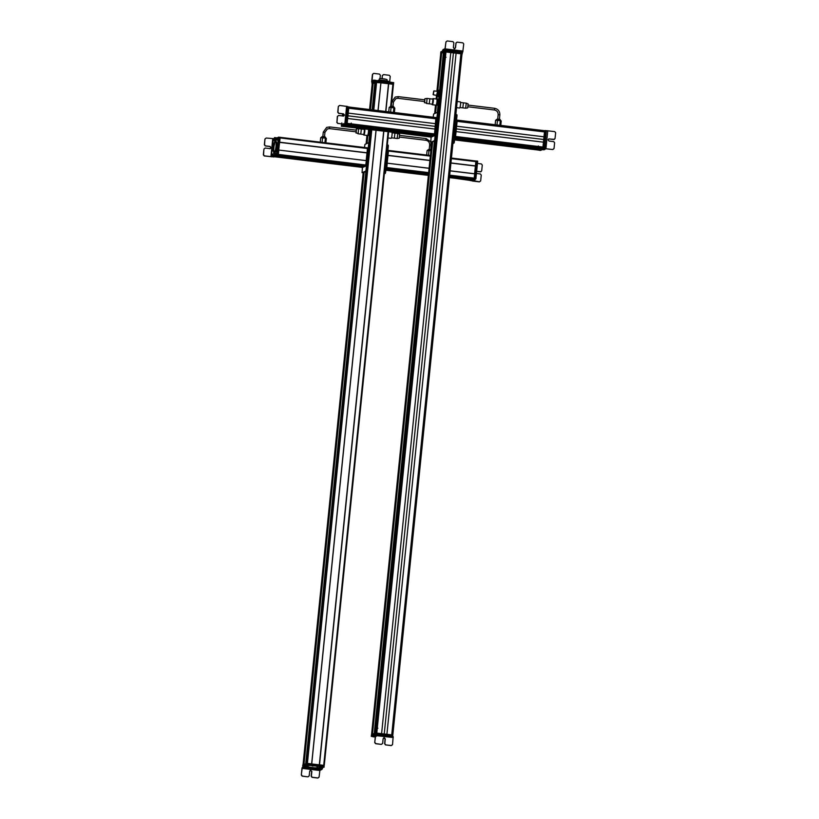 <?xml version="1.0" encoding="UTF-8"?>
<svg xmlns="http://www.w3.org/2000/svg" width="819" height="819" viewBox="0 0 819 819"><rect width="100%" height="100%" fill="white"/><g stroke="black" fill="none" stroke-linecap="round" stroke-linejoin="round"><path stroke-width="1.23" d="M372.297 83.149L375.952 81.511L393.315 83.569L393.683 82.627L376.054 80.497L372.123 82.269L372.256 83.999L375.89 82.207L380.927 82.791L378.091 110.555L380.917 82.791L375.276 82.484L372.491 109.879L375.276 82.484M366.789 171.13L306.634 763.349L306.091 763.584L366.236 171.406L306.091 763.595M375.256 82.678L372.461 109.879M373.136 83.425L370.475 109.633L373.136 83.425L375.225 82.668M365.868 171.57L305.722 763.748L303.962 764.536L364.107 172.348L303.951 764.536M373.116 83.62L370.434 109.633M372.195 83.845L369.584 109.531L372.195 83.845L373.075 83.61M363.738 172.512L303.593 764.69L303.01 764.956L363.165 172.768L303.01 764.956M388.482 83.753L393.509 84.337L388.554 83.722L385.739 111.486M383.722 131.357L319.369 764.833L311.732 763.953M380.907 82.842L388.554 83.722M388.257 135.452A3.061 0.553 -83.1 0 0 388.441 133.692M369.144 129.494L369.185 133.814L368.53 135.555L367.465 135.616L368.601 135.37L368.785 132.135L368.14 135.319M369.215 129.31L369.246 132.197M366.677 143.632L367.536 135.432M368.755 129.259L368.785 132.135M372.625 81.88L371.795 82.361L371.693 81.439L372.471 81.112M372.543 80.712L374.334 80.323L374.232 81.316M376.648 80.538L374.355 80.313M391.922 82.473L390.059 82.033M372.44 81.716L373.679 81.562M389.67 81.982L390.233 76.423L389.342 75.297L383.609 74.601L382.514 75.481L383.609 74.601M372.01 81.316L372.635 74.283L373.73 73.393L379.463 74.089L380.354 75.225L380.006 78.665M373.73 73.393L372.43 74.365L373.536 73.475L372.43 74.365L371.713 81.429M371.795 82.361L371.693 81.439M382.186 78.706L382.309 75.573L383.415 74.683L382.309 75.573L381.992 78.696M374.529 80.149L373.904 80.211L374.529 80.149M380.978 82.228L393.581 83.64L393.519 84.326M379.443 78.89L379.463 78.747C382.934 78.634 385.473 78.941 387.08 79.668L387.008 80.958M388.38 81.951L388.452 81.235L384.152 80.416L378.798 80.067L377.733 80.671M384.152 80.416L384.05 81.429M378.798 80.067L378.726 80.784M372.123 82.269L372.021 83.282L375.962 81.531L380.989 82.115L378.009 110.545M380.845 82.77L380.989 82.115L380.927 82.791M388.38 83.743L388.441 83.129M428.491 155.272L428.972 150.542L430.866 150.778M426.638 155.047L427.088 150.583L428.972 150.542M399.549 134.326L399.211 138.206L397.154 138.513L397.758 133.456L394.932 133.128L394.318 138.165L391.451 137.827M388.452 133.579A3.102 0.553 96.9 0 1 388.247 135.565M391.973 132.35A3.102 0.553 96.9 0 1 392.004 132.443A3.102 0.553 96.9 0 1 391.912 135.923A3.102 0.553 96.9 0 1 391.072 138.339L388.001 137.961M392.066 132.76L394.932 133.128M356.285 130.149L356.091 131.828M320.239 142.178L320.69 137.715L325.399 138.012L326.331 138.391L325.88 142.854M322.092 142.404L322.573 137.674M324.918 142.741L325.399 138.012M355.784 131.798L356.214 132.647L356.429 129.023L355.989 130.108M363.564 134.459A3.102 0.553 -83.1 0 0 363.81 135.033L367.465 135.483A3.102 0.553 -83.1 0 0 367.854 134.971A3.102 0.553 -83.1 0 0 368.437 132.013A3.102 0.553 -83.1 0 0 368.366 129.494M363.81 135.033A3.102 0.553 -83.1 0 0 364.189 134.521A3.102 0.553 -83.1 0 0 364.783 131.572A3.102 0.553 -83.1 0 0 364.711 129.054M357.944 133.763L363.882 134.5L364.486 129.422L358.558 128.726L358.21 133.354L355.948 132.965M356.429 129.023L358.558 128.726M360.749 134.121L361.363 129.044M475.389 166.042L450.921 163.073L475.389 166.042L475.931 160.974L474.59 173.751M387.141 163.165L388.001 155.436L429.873 160.493M470.423 180.467L449.457 177.488M471.365 180.047L449.467 177.395L471.365 180.047L473.157 179.156L449.58 176.3M473.495 179.105L449.59 176.208L473.505 179.105L474.242 178.132L474.662 173.761L450.133 170.792L474.662 173.761M429.074 168.335L387.233 163.176L429.084 168.243L387.244 163.186L386.773 167.885L386.036 168.53L428.562 173.362M476.443 173.485L480.364 173.956L481.255 175.092L480.661 180.907L479.555 181.798L472.379 180.497M474.436 179.31L473.341 180.108L474.897 180.006L475.604 178.573M474.334 180.231L473.976 180.815M473.751 181.122L472.645 180.825M473.341 180.108L472.972 180.692M472.379 181.03L479.361 181.869L480.466 180.979M477.457 163.452L481.388 163.933L482.289 165.059L481.685 170.874L480.589 171.765L476.658 171.294M474.877 180.006L473.873 179.893M480.886 171.785L481.49 170.956L480.395 171.847L476.648 171.396M476.535 161.046L477.661 161.425L475.921 178.603L471.846 180.774L470.178 180.252L474.119 178.829L474.682 173.843L450.122 170.884M475.829 178.972L474.815 178.849L476.638 160.995L477.631 161.118L476.638 160.995M471.12 180.528L470.208 180.559M474.682 173.843L475.348 173.833L474.682 173.751L475.348 173.925L474.785 178.911L470.874 180.641M475.941 160.974L476.627 161.363L475.153 173.812M475.368 166.103L475.931 166.175M387.817 150.317L388.513 150.706L387.039 163.155M386.588 163.094L387.233 163.176L386.588 163.094L386.005 168.161M387.848 150.624L387.356 155.344M388.247 145.147L387.285 145.035L388.247 145.147L388.319 146.069L387.315 145.956L387.285 145.055M388.319 146.069L385.647 172.348L384.643 172.225L387.315 145.956M384.418 173.239L384.643 172.225M384.357 173.884L385.647 172.348M361.814 167.445L365.724 165.714L366.288 160.637L278.849 150.061L366.277 160.647L365.847 165.018L365.1 165.981L277.661 155.405L365.11 165.981M365.653 165.745L277.661 155.405M277.498 155.477L364.783 165.95M364.742 166.144L277.293 155.569L275.532 156.347L362.971 166.933L364.772 166.042M275.368 156.419L362.643 166.892M362.612 167.086L274.58 156.767L362.643 166.984M367.465 147.891L367.055 152.897L367.536 147.86L280.129 137.326L367.475 147.891M278.655 150.031L279.627 142.311L366.994 152.928L367.762 152.866L368.233 148.249L367.557 147.86M278.757 150.051L279.535 142.352L366.994 152.918M366.984 152.918L366.195 160.637M274.641 138.176L274.682 138.82M274.027 138.493L274.58 137.582L275.44 137.817M273.689 138.657L266.236 138.032L265.141 138.923L266.236 138.032M273.311 138.831L271.232 156.818L272.358 156.378M273.843 153.634L274.426 153.112L274.293 155.047L272.502 156.675L273.607 156.951M274.263 152.344L274.498 153.552L275.419 153.235L275.46 154.31L273.638 156.951M273.986 153.603L273.177 150.86L273.822 150.931M272.952 150.716C272.348 148.874 272.573 146.621 273.638 143.98L274.457 144.072L273.638 143.98M275.368 139.793L273.771 143.98M274.989 138.032L276.023 137.899L275.716 139.885L276.75 140.018L276.556 137.889M275.553 137.766L277.017 138.012M273.014 154.842L272.819 156.132M275.44 141.636L276.279 139.967M273.956 150.839C273.341 148.986 273.566 146.744 274.631 144.103M271.519 156.675L264.445 155.876L263.544 154.75L263.933 149.027L265.039 148.147L263.933 149.027L263.349 154.842L264.25 155.968L272.553 156.798M265.233 148.055L264.127 148.935L265.233 148.055L269.881 148.618L271.079 147.655L270.106 146.427L265.448 145.864L264.557 144.728L264.947 139.015L266.042 138.124L264.947 139.015L264.363 144.82L265.254 145.956L269.912 146.519L270.884 147.737L269.686 148.71M269.881 148.618L270.465 148.515M274.672 138.319L274.14 140.346M273.781 138.943L273.628 139.721L273.781 138.943M273.014 154.003L272.788 156.255M272.154 154.709L272.031 155.549L272.154 154.709M275.491 141.615A5.416 0.973 -83.1 0 0 273.945 147.144A5.416 0.973 -83.1 0 0 274.293 152.354A5.416 0.973 -83.1 0 0 274.396 152.334A5.416 0.973 -83.1 0 0 275.942 146.806A5.416 0.973 -83.1 0 0 275.593 141.595A5.416 0.973 -83.1 0 0 275.491 141.615M274.856 152.385A5.416 0.973 -83.1 0 0 274.959 152.436A5.416 0.973 -83.1 0 0 275.061 152.416A5.416 0.973 -83.1 0 0 276.607 146.888A5.416 0.973 -83.1 0 0 276.259 141.677A5.416 0.973 -83.1 0 0 276.157 141.697M276.791 149.048L276.894 148.044M274.252 155.989L276.74 154.596L278.501 137.408L276.73 137.848M273.945 156.675L277.743 154.709L279.494 137.531L278.47 137.101M277.365 143.438L277.262 144.451L277.365 143.438M276.781 151.464L276.505 154.156L276.842 151.484M278.143 138.104L277.866 140.796L278.204 138.124M276.023 153.747L275.901 154.863L276.044 153.747M277.539 138.984L277.661 137.868L277.539 138.984M279.013 142.24L279.658 142.199L280.129 137.582L279.392 137.213M279.494 137.51L280.098 137.275L279.433 137.193M274.365 156.859L278.276 155.129L278.839 150.061L366.288 160.637M276.484 153.992L276.955 152.508M276.771 153.327L276.587 151.965L276.842 153.378M278.01 140.418L278.081 138.298L278.081 140.489M277.948 140.704L278.102 138.452M366.984 152.928L279.617 142.322M366.758 160.698L367.741 152.969M362.479 167.516L366.39 165.796L366.963 160.811L366.298 160.729M367.536 153.061L366.973 152.989M362.428 167.516L362.059 172.686L365.735 171.069L366.032 169.973L367.025 170.096L366.728 171.191L363.042 172.799M366.032 169.973L368.693 143.704L369.697 143.816L367.025 170.096M368.642 142.782L369.625 142.895L369.697 143.816M364.455 147.522L364.957 144.39L368.601 142.772L368.693 143.704M317.69 766.594L316.697 766.471M322.481 767.874L323.925 767.045L306.971 764.997L304.729 765.796M324.201 767.106L324.027 766.031L307.074 763.984L302.979 765.796L302.805 765.048L306.705 763.318L311.66 763.881L311.589 764.526M312.152 765.929L313.145 766.041L312.152 765.929M321.478 767.065C319.932 766.779 320.106 766.707 322 766.84C323.536 767.116 323.362 767.198 321.478 767.065C319.932 766.779 320.106 766.707 322 766.84C323.536 767.116 323.362 767.198 321.478 767.065M309.879 765.519L307.217 765.192L309.899 765.478M322.993 767.403L321.898 767.27L322.993 767.403M307.33 765.509L306.234 765.376L307.33 765.509M324.027 766.031L324.058 765.376L319.39 764.823L319.134 765.437M303.644 767.229L304.596 767.301M302.825 767.219L302.928 766.205M303.04 767.393L302.16 768.376L301.3 775.02L302.016 767.956L302.856 766.615M320.649 769.655L321.826 769.522M321.642 769.215L322.236 768.959M320.321 768.519L320.424 767.505L320.219 768.724L322.358 768.713L322.461 767.7L321.734 767.567L315.438 767.894L308.783 767.096M320.219 768.724L315.837 768.826L315.939 767.823M308.62 768.161L315.837 768.826M306.685 766.062L308.988 767.034L308.681 767.966L306.582 767.075L307.299 766.932M306.419 765.714L307.401 765.919L306.93 766.809L306.316 766.717L306.419 765.714L303.327 766.164M304.105 766.072L303.992 767.086L306.316 766.717M303.992 767.086L303.225 767.168M320.127 769.215L321.304 769.389M319.922 769.962L319.103 777.077L318.007 777.968L312.274 777.272L311.384 776.136L311.855 771.426L310.34 770.28M304.535 766.85L304.637 765.837M319.103 777.077L317.813 778.05L318.908 777.159L317.813 778.05L312.08 777.354L311.179 776.228L311.66 771.508L310.237 770.321M301.3 775.02L302.191 776.156L307.924 776.852L309.019 775.962L307.924 776.852L302.385 776.074L301.494 774.938M309.213 775.88L308.118 776.77L309.213 775.88L309.695 771.16L310.892 770.198M319.175 769.133L321.13 769.502M319.799 769.993L320.567 770.106L319.799 769.993M303.317 767.239L305.282 767.403M303.91 768.171L304.781 768.15L303.91 768.171M304.248 768.202L304.811 768.191L304.258 768.109M311.732 764.014L319.185 764.915M308.814 765.509L309.817 765.417M322.062 767.106L323.003 767.014M444.4 51.259L462.029 53.194L462.407 52.252L444.778 50.123L440.847 51.884L440.673 53.552L444.584 51.822L462.203 53.952L461.015 53.941L391.851 734.889M391.81 734.878L460.913 53.767L456.091 53.184L386.916 734.285M450.788 52.549L456.091 53.184L386.896 734.285M445.864 51.955L376.679 733.046L445.864 51.955L450.788 52.539L381.603 733.65M376.126 732.985L445.301 52.037L443.785 52.17L437.674 112.428L443.785 52.17M435.339 140.837L375.184 733.025L374.611 733.281L434.756 141.093L374.6 733.281M441.656 53.112L437.889 90.192L441.656 53.112L443.724 52.355L437.622 112.418M434.387 141.257L374.242 733.445L372.471 734.223L432.627 142.035L372.471 734.223M441.636 53.307L437.868 90.203M436.906 91.247L440.735 53.522L441.615 53.307M372.113 734.387L371.57 734.623L431.726 142.414L371.56 734.633M437.622 99.201L437.704 103.429L437.049 105.241L435.892 105.17M437.755 101.781L437.233 98.904L437.991 100.409L437.704 103.429L437.049 105.241L436.046 105.129M437.285 101.72L436.66 104.955M436.629 99.079L437.233 98.904M444.86 50.113L445.935 41.923L447.031 41.032L445.935 41.923L445.116 49.038L443.212 49.478M445.116 50.01L462.735 52.15L463.738 43.98L462.848 42.844L457.115 42.148L456.019 43.038L457.115 42.148M442.547 51.29L444.277 50.358L444.379 49.355M442.833 50.01L442.731 51.024M447.235 40.95L446.14 41.841L447.235 40.95L452.968 41.646L453.859 42.783L453.378 47.492L454.35 48.72L455.538 47.758L456.019 43.038L455.333 47.84L454.146 48.802M454.35 48.72L454.893 48.649M456.92 42.24L455.814 43.131L456.92 42.24M462.305 53.266L462.213 53.941M440.837 51.894L440.745 52.877L445.045 51.157L462.274 53.276M444.727 57.115L446.068 57.258M433.159 94.195L433.65 91.564L433.231 94.287M433.712 91.206L433.097 94.564L433.835 91.216M433.097 94.564L433.957 91.134M433.353 94.697L433.783 91.114M433.384 94.82L436.977 95.373M438.513 90.448L437.94 96.488L438.882 91.646L438.585 90.203L437.52 90.325A3.061 0.553 96.9 0 1 437.889 91.523L438.124 90.151M438.636 93.018L437.592 94.543L437.94 96.488L436.865 96.601L436.65 99.017M437.551 96.192L436.936 96.366A3.061 0.553 96.9 0 1 436.701 96.212A3.061 0.553 96.9 0 1 436.578 95.321M438.175 92.967L437.889 91.523A3.061 0.553 96.9 0 1 437.592 94.543A3.061 0.553 96.9 0 1 436.936 96.366M436.793 94.554L437.561 91.4M437.07 91.267A3.061 0.553 96.9 0 1 437.407 90.438A3.061 0.553 96.9 0 1 437.52 90.325M496.99 124.938L497.471 120.25L500.296 120.588L501.228 120.966L500.778 125.399M499.815 125.287L500.296 120.588M495.137 124.713L495.587 120.291L497.471 120.25M468.048 104.023L467.7 107.903L465.642 108.221L466.257 103.153L463.421 102.825L462.817 107.862L459.95 107.535M457.176 101.505L460.319 101.884A3.102 0.553 96.9 0 1 460.503 102.14A3.102 0.553 96.9 0 1 460.411 105.631A3.102 0.553 96.9 0 1 459.572 108.036L456.552 107.668M460.565 102.467L463.421 102.825M398.208 96.632L424.805 99.846L424.611 101.536L397.983 98.311L395.864 98.638L393.448 102.017L391.758 101.843L395.178 97.082L398.208 96.632L398.003 98.321M388.738 111.845L389.189 107.412L393.898 107.709L394.83 108.098L394.379 112.531M390.591 112.07L391.072 107.371M393.417 112.408L393.898 107.709M424.273 101.505L424.703 102.344L424.918 98.72L424.477 99.816M432.063 104.156A3.102 0.553 -83.1 0 0 432.309 104.74L435.964 105.18A3.102 0.553 -83.1 0 0 436.343 104.668A3.102 0.553 -83.1 0 0 436.977 101.249A3.102 0.553 -83.1 0 0 436.711 99.027L433.056 98.587A3.102 0.553 -83.1 0 0 432.678 99.089M432.309 104.74A3.102 0.553 -83.1 0 0 432.688 104.228A3.102 0.553 -83.1 0 0 433.323 100.809A3.102 0.553 -83.1 0 0 433.056 98.587M426.443 103.46L432.371 104.197L432.985 99.13L427.047 98.423L426.699 103.051L424.447 102.672M424.918 98.72L427.047 98.423M429.248 103.818L429.862 98.751M430.507 137.06L434.418 135.33L435.821 118.683M348.72 108.149L436.138 118.724L435.647 123.689L348.218 113.114L435.647 123.689M435.636 123.7L434.572 134.05L347.164 123.474M347.666 118.489L435.104 129.064M351.177 124.345L434.275 134.398L433.63 135.678L346.181 125.092L433.62 135.678M434.203 135.422L346.181 125.092M346.017 125.164L433.292 135.637M345.843 125.143L344.052 126.034L431.49 136.619L433.292 135.729M343.878 126.116L431.163 136.578M343.714 126.095L430.559 137.019M431.152 136.671L343.141 126.443M344.523 124.253L343.263 125.532L342.844 125.072L343.263 125.532M345.618 124.304L347.41 106.49L339.629 105.446L338.523 106.337L339.629 105.446M341.871 124.058L341.82 125.215M342.987 125.092L342.281 125.338M343.222 125.532L344.256 125.645L345.618 124.345L347.43 106.47L346.611 106.275M343.806 124.611L344.809 124.734M344.123 124.171L337.633 123.382L345.618 124.345L344.819 124.14L346.611 106.296M342.301 125.327L343.141 125.43M337.837 123.29L336.937 122.164L337.52 116.349L338.616 115.469L343.274 116.032L344.461 115.059L343.489 113.841L338.841 113.278L337.94 112.142L338.329 106.429L337.745 112.234L338.646 113.37L343.294 113.933L344.267 115.151L343.079 116.124M343.274 116.032L343.857 115.929M336.937 122.164L337.326 116.441L338.616 115.469M336.742 122.256L337.633 123.382M339.435 105.538L338.329 106.429L339.435 105.538M343.683 123.618L343.171 124.795M342.946 113.892A5.416 0.973 -83.1 0 0 342.608 115.95M342.567 113.841L342.362 115.919M341.543 123.853L341.369 126.249L343.1 125.502M341.339 125.942L342.362 126.372L344.062 125.635M344.727 124.795L345.434 124.171M341.677 125.092L341.595 123.864M347.379 107.013L348.177 107.105L346.427 124.293L347.072 124.375L348.812 107.197L348.177 107.125M346.058 124.775L344.369 125.522L346.335 124.652L345.649 124.201M342.393 126.392L344.103 125.645M343.069 126.474L347.072 124.375M341.789 123.884L341.82 122.932M351.105 124.437L351.259 123.085M431.173 137.131L435.084 135.411L436.926 117.864L436.24 117.475M434.265 134.326L434.377 133.313M433.138 117.219L433.65 114.005L437.295 112.387L437.387 113.319L438.38 113.431L438.308 112.51L437.336 112.398L443.427 52.334M431.111 137.131L430.753 142.301L431.736 142.414M437.387 113.319L434.715 139.588L434.418 140.684L430.753 142.301M434.715 139.588L435.718 139.711L438.38 113.431M435.718 139.711L435.421 140.807L430.774 142.301M454.545 139.926L539.547 149.785L454.586 139.506M539.885 149.734L454.596 139.414L539.885 149.734L541.676 148.843L454.709 138.319M542.014 148.792L454.719 138.227L542.014 148.792L542.669 147.584L455.507 137.039M456.511 119.922L457.207 120.311L455.466 137.5L454.719 138.145L542.598 148.536M455.559 136.589L542.966 147.164L543.499 142.178L456.06 131.603M543.478 142.178L544.031 136.814L456.603 126.228L544.031 136.814L544.533 131.839L457.115 121.263M457.125 121.11L544.287 131.654L544.625 130.59L542.813 148.444L538.892 150.174M546.365 130.671L545.403 130.549M546.345 130.815L544.748 148.597L552.723 149.539L553.828 148.659L552.723 149.539L545.649 148.741M545.935 148.638L544.574 149.642L542.434 149.56M543.366 149.826L544.574 149.642M544.748 148.597L543.581 149.519M555.047 138.544L553.951 139.435L555.047 138.544L555.651 132.729L554.75 131.603L546.58 130.712M554.023 148.577L552.917 149.468L554.023 148.577L554.617 142.762L553.726 141.626L549.068 141.063L548.106 139.834L548.761 138.943M554.862 138.626L553.757 139.517L549.099 138.954L554.443 139.373M545.29 130.671L546.345 131.081L544.502 148.628L540.53 150.43L539.496 150L543.232 148.628M545.321 130.651L546.314 130.774L545.321 130.651L543.478 148.515M544.625 130.59L545.321 130.979L543.478 148.526L539.567 150.246M538.349 145.946L538.339 147.062M456.541 120.239L454.699 137.776M452.958 142.977L455.835 114.68M452.907 143.56L454.043 143.059L454.33 141.963L453.337 141.841M455.958 114.65L456.93 114.762L457.002 115.684L454.33 141.963M455.937 114.64L456.93 114.762M375.645 734.612L375.092 734.674M373.065 735.575L371.283 736.363L372.891 736.588M392.885 736.578L392.711 735.657L375.358 733.589L371.386 735.349L371.55 736.424M375.368 735.544L393.253 737.54L393.161 736.619L392.536 744.614L391.441 745.505L385.514 744.901L384.613 743.765L385.094 739.055L383.671 737.868L384.613 738.011M372.891 736.547L372.389 736.373L372.921 736.332M372.481 736.066L373.587 736.199L372.481 736.066M392.895 736.578L392.711 735.657L392.618 736.547M371.273 736.363L371.488 734.653L375.399 732.933L392.751 734.991L392.68 735.657M375.532 734.479L375.624 735.411L374.621 735.841L375.532 734.479L375.645 735.411L374.723 742.567L375.624 743.703L381.357 744.399L382.453 743.509L381.357 744.399L375.819 743.611L374.928 742.485M374.621 735.841L373.833 735.933L373.546 734.971M373.648 736.148L373.054 736.537L373.024 735.769M372.921 736.783L374.948 736.967M374.723 734.838L373.945 734.919M375.399 736.005L374.723 742.567M382.647 743.417L381.552 744.307L382.647 743.417L383.128 738.707L384.326 737.745L383.763 737.817M385.708 744.809L384.807 743.683L385.288 738.963L384.326 737.745M392.536 744.614L391.247 745.597L392.342 744.706L391.247 745.597L385.514 744.901M374.14 735.994L376.361 736.271M375.307 736.905L374.549 736.875L375.297 736.987M371.416 735.329L375.726 733.619L375.798 732.944M377.907 728.245L376.576 728.142M376.075 130.426L311.732 763.892L376.075 130.426M375.993 130.416L311.65 763.881M376.607 82.258L373.792 110.033M371.765 129.904L307.422 763.369M375.808 82.238L373.003 109.941M370.976 129.811L369.656 142.905M370.475 129.75L369.144 142.834L370.475 129.75M370.444 129.75L369.113 142.834M366.206 171.417L306.06 763.605M375.02 82.647L372.256 109.848M370.239 129.719L368.908 142.803M366.001 171.519L305.845 763.697M374.907 82.637L372.143 109.838M370.127 129.709L368.796 142.793M367.833 135.657L367.045 143.468L367.833 135.657M367.792 135.657L366.994 143.489M364.056 172.369L303.91 764.557M372.891 83.589L370.249 109.603M367.608 135.637L366.799 143.571M363.861 172.461L303.716 764.639M372.778 83.589L370.137 109.592M366.953 135.422L366.093 143.888L366.953 135.411M393.437 84.377L391.216 106.275L393.448 84.357M388.605 131.941L324.263 765.407L388.615 131.941M392.905 84.234L390.663 106.296M388.063 131.879L323.72 765.335M388.759 83.047L385.851 111.497M383.835 131.368L319.441 765.478M388.503 83.743L385.688 111.476L388.503 83.743M383.661 131.347L319.318 764.854L383.661 131.347M372.491 80.917L371.969 80.856M372.932 80.661L372.829 81.675M373.74 80.569L373.638 81.583M375.163 80.16L375.082 80.938M376.054 80.497L375.952 81.511M376.453 80.518L376.351 81.521M393.683 82.627L393.581 83.63L393.693 82.627M375.962 81.531L375.89 82.207M376.361 81.542L376.29 82.217M388.636 83.036L388.575 83.712M429.207 149.447L429.658 145.014C429.668 142.414 428.419 140.848 425.921 140.284L426.126 138.595L399.856 135.422M429.668 145.004L431.337 145.198M430.978 149.642L428.777 149.56M430.886 150.532L427.579 150.573M356.306 130.149L329.709 126.935L329.484 128.614L356.101 131.839M323.27 132.156L324.938 132.33L327.375 128.941L329.504 128.624M322.809 136.568L323.259 132.135L326.679 127.385L329.709 126.935M324.897 136.855L322.379 136.691M325.86 138.196L321.191 137.705M429.873 160.534L387.95 155.456L429.873 160.534M475.45 166.011L450.921 163.042M476.156 165.981L450.931 162.93M429.883 160.381L387.387 155.231M475.911 161.63L451.371 158.651M430.323 156.112L388.482 151.044M475.849 161.005L451.433 158.057L475.87 161.005M430.384 155.508L388.513 150.44L430.384 155.497M428.368 175.368L385.862 170.229L428.368 175.379M470.997 180.211L449.447 177.6M428.398 175.051L385.892 169.912M428.409 174.938L385.903 169.799M428.419 174.846L385.913 169.707L428.419 174.846M473.136 179.259L449.57 176.413M428.511 173.863L386.015 168.724M428.532 173.751L386.025 168.612M428.542 173.659L386.056 168.519L428.542 173.659M474.037 178.859L449.621 175.911M474.242 178.132L449.692 175.164M428.644 172.614L386.803 167.547M475.921 178.603L474.928 178.481M474.887 178.542L474.221 178.46M474.785 178.911L474.119 178.829M476.126 166.083L475.46 166.011M386.773 167.885L386.107 167.803M386.67 168.243L386.066 168.171M388.022 155.426L387.377 155.344M387.244 163.268L386.578 163.186M385.35 173.444L384.408 173.331M278.409 154.433L365.847 165.018M280.088 137.93L367.526 148.505M279.023 142.127L367.086 152.784M272.717 138.82L270.925 156.664M272.829 156.521L273.833 156.634M273.208 155.886L274.211 156.009M273.792 155.62L274.785 155.733M274.293 155.047L275.297 155.17M274.467 154.187L275.46 154.31M273.904 143.612L274.549 143.683M275.931 139.343L276.924 139.465M276.023 138.677L277.027 138.79M276.648 154.955L277.641 155.078M276.74 154.596L278.378 154.771M277.661 155.057L278.276 155.129M278.214 150.072L278.849 150.153M278.225 149.979L278.839 150.061L278.225 149.979M365.724 165.714L366.39 165.796M365.827 165.346L366.492 165.428M367.096 152.784L367.762 152.866M365.735 171.069L366.728 171.191M306.971 764.997L307.074 763.984M306.572 764.987L306.675 763.973M302.702 765.734L302.795 765.048M302.303 767.823L303.532 767.976M305.139 768.171L319.267 769.88M302.16 768.376L319.779 770.505M321.632 768.58L321.734 767.567M320.956 768.509L321.058 767.505M315.397 768.846L315.499 767.843M305.415 766.656L305.518 765.652M307.033 763.984L307.105 763.328M306.634 763.994L306.705 763.318M319.318 765.468L319.39 764.823M311.67 764.536L311.742 763.902L311.681 764.536M307.381 765.212L308.405 765.468M461.998 54.044L392.823 735.001L461.998 54.044M461.885 54.023L392.721 734.991M460.913 53.767L391.728 734.868M453.429 52.866L384.244 733.967M445.976 51.955L376.791 733.066M444.512 51.925L438.36 112.551M435.493 140.704L375.337 732.954M444.369 51.914L438.216 112.5M434.705 141.124L374.559 733.302M443.54 52.334L437.438 112.398M434.51 141.206L374.365 733.384M436.998 98.956L437.213 96.642M436.353 105.405L435.565 113.155M432.596 142.056L372.45 734.234M441.41 53.276L437.653 90.264M437.008 96.622L436.762 99.017M436.117 105.385L435.319 113.268M432.381 142.148L372.236 734.326M441.287 53.276L437.53 90.315M436.005 105.364L435.196 113.319M432.258 142.199L372.102 734.387M440.755 53.511L436.916 91.247M436.507 95.311L436.138 98.956L436.496 95.311M434.643 113.565L435.503 105.119L434.654 113.554M443.611 49.437L443.509 50.45M445.423 48.915L463.022 51.054M462.407 52.252L462.305 53.255L462.407 52.252M444.778 50.123L444.584 51.822M445.167 50.133L445.065 51.147M445.045 51.157L444.983 51.832M497.696 119.144L498.147 114.711C498.157 112.121 496.918 110.545 494.42 109.992L494.625 108.303L468.345 105.119M498.167 114.701L499.825 114.895M499.795 119.431L497.276 119.267M500.747 120.772L496.079 120.27M391.769 101.853L391.308 106.275M393.396 106.562L390.878 106.388M394.359 107.903L389.68 107.402M348.822 107.013L436.015 117.567L348.822 107.013M348.822 107.135L436.025 117.68M348.73 107.995L435.892 118.54M352.805 108.569L435.872 118.622M348.71 108.231L436.138 118.816M347.942 115.807L435.36 126.382M347.174 123.362L434.602 133.937M347.113 123.925L434.275 134.47M346.99 124.723L434.234 135.278M345.813 125.256L433.261 135.841M343.683 126.198L431.132 136.783M343.448 125.225L344.441 125.338M345.331 124.539L346.969 124.744M348.177 106.818L348.781 106.89L348.177 106.818M434.418 135.33L435.084 135.411M434.51 134.961L435.176 135.043M434.418 140.684L435.421 140.807M538.984 150.133L454.545 139.916M539.516 149.897L454.576 139.619M541.646 148.956L454.699 138.431M542.628 148.403L454.76 137.787M542.997 147.051L455.569 136.476M543.755 139.496L456.337 128.921M544.533 131.931L457.104 121.355M539.987 131.224L457.115 121.192M544.42 130.805L457.217 120.25M544.41 130.682L457.217 120.127L544.41 130.682M547.768 130.753L545.935 148.618M544.952 149.048L543.949 148.925M544.604 148.259L543.601 148.137M544.502 148.628L543.509 148.505M543.57 148.157L542.905 148.075M543.478 148.526L542.813 148.444M455.466 137.5L454.801 137.418M454.043 143.059L453.04 142.936M457.002 115.684L456.009 115.571M375.665 734.489L375.747 733.609M375.256 734.602L375.358 733.589M393.161 736.619L375.573 734.489L393.181 736.619M375.327 733.599L375.399 732.933M372.491 736.332L373.423 736.373M369.615 134.674L369 134.603M370.034 130.61L369.492 130.549M372.502 80.733L372.399 81.746M388.513 82.668L389.23 81.982M372.86 80.784L373.577 80.098M379.392 78.819L379.258 80.098M372.051 83.262L371.98 83.937M425.921 140.284L399.652 137.111M430.896 149.621L430.948 142.322M430.661 141.718L426.126 138.595M427.6 150.42C428.112 149.314 429.443 149.109 431.603 149.805M399.682 134.255L397.758 133.456M394.318 138.165L397.082 138.493M324.498 136.742L324.948 132.309M325.88 138.022L325.204 136.927C323.044 136.23 321.713 136.435 321.202 137.551M473.832 180.641L474.662 180.067M471.846 180.774L470.843 180.651M275.532 156.347L362.971 166.933M274.58 156.767L362.029 167.352M274.437 153.112L275.44 153.225M273.116 150.583L273.802 150.676M275.757 137.735L276.75 137.848M274.611 137.572L275.614 137.694M274.232 140.612L273.556 139.854M274.549 138.042L273.71 138.616M272.614 156.46L271.939 155.702M272.922 153.9L272.082 154.474M274.959 152.436L274.293 152.354M276.259 141.677L275.593 141.595M368.622 142.772L369.625 142.895M302.795 767.249L302.897 766.236M322.389 768.806L322.491 767.802M308.896 768.038L308.998 767.024M307.309 766.912L307.412 765.908M319.748 766.553L319.615 767.853M321.437 769.45L320.72 770.136M318.867 769.195L319.43 770.003M303.143 767.29L303.706 768.109M305.712 767.557L304.996 768.242M320.485 766.758L321.652 767.065M444.84 57.095L376.679 728.101M438.554 100.317L437.991 100.246M438.134 104.382L437.5 104.3M442.618 50.184L442.526 51.136M443.181 49.509L443.079 50.522M443.652 49.56L444.369 48.874M440.735 52.877L440.673 53.552M439.434 91.554L438.882 91.482M437.469 91.319L433.978 90.899M439.025 95.618L438.39 95.547M494.42 109.992L468.14 106.808M499.395 119.318L499.846 114.885C499.866 111.271 498.126 109.07 494.625 108.303M496.099 120.117C496.601 119.011 497.942 118.806 500.102 119.502L500.767 120.598M468.181 103.952L466.257 103.153M462.817 107.862L465.571 108.2M392.997 106.439L393.448 102.017M394.369 107.719L393.704 106.634C391.543 105.938 390.202 106.142 389.701 107.248M344.052 126.034L431.49 136.619M342.086 125.379L343.079 125.502M343.263 125.061L342.588 124.304M341.359 126.249L342.352 126.372M341.82 122.911L341.84 125.133M437.315 112.387L438.308 112.51M538.38 147L455.518 136.968M543.222 149.703L542.352 149.601M544.451 149.549L545.28 148.976M540.52 150.43L539.526 150.307M373.413 736.005L373.515 735.001M372.88 736.69L372.983 735.677M373.833 736.056L374.396 736.865M371.416 735.339L371.488 734.663"/></g></svg>
